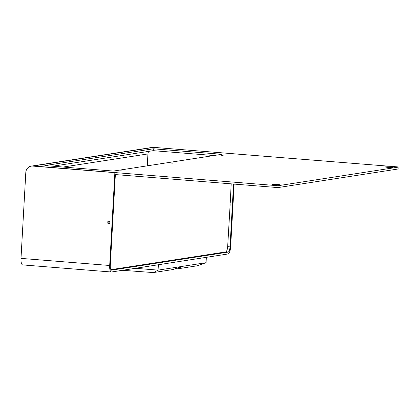 <?xml version="1.0" encoding="UTF-8"?>
<svg xmlns="http://www.w3.org/2000/svg" width="420" height="420" viewBox="0 0 420 420"><rect width="100%" height="100%" fill="white"/><g stroke="black" fill="none" stroke-linecap="round" stroke-linejoin="round"><path stroke-width="0.63" d="M235.825 153.972L399 167.008L278.04 185.724L33.296 165.984A6.883 6.505 -98.8 0 0 31.862 166.036A6.883 6.505 81.2 0 1 33.296 165.984L114.87 172.657L32.692 166.073A6.883 6.505 81.2 0 0 31.259 166.126A6.883 6.505 81.2 0 0 25.809 172.41L21 258.384A6.883 2.189 94.6 0 0 22.669 264.904L111.347 272.002A6.883 2.189 94.6 0 0 111.515 271.997L228.039 253.969A6.883 2.189 94.6 0 0 230.638 246.776L234.145 184.086M114.87 172.657L109.683 265.487A6.883 2.189 94.6 0 0 111.347 272.002M107.888 221.099L107.767 223.214L109.778 223.377L109.898 221.261L107.888 221.099M235.83 153.946L153.652 147.362A6.883 6.505 -98.8 0 0 152.213 147.415L151.609 147.509A6.883 6.505 -98.8 0 1 153.048 147.457A6.883 6.505 -98.8 0 0 151.609 147.509L31.259 166.126M115.364 174.573L110.287 265.393A5.003 1.591 -85.4 0 0 111.499 270.133A5.003 1.591 -85.4 0 0 111.62 270.128L228.144 252.1L225.761 251.911M108.376 223.094L109.788 223.235M228.144 252.1A5.003 1.591 -85.4 0 0 230.034 246.866L233.546 184.039M230.129 202.629L230.013 204.75M110.906 269.682L225.697 251.927A5.255 1.67 94.6 0 0 227.682 246.43L230.139 204.603M107.767 223.214L108.37 223.125M392.606 167.444A3.754 0.268 3.2 0 0 392.805 167.37A3.754 0.268 3.2 0 0 389.676 166.929A3.754 0.268 3.2 0 0 385.507 166.877A3.754 0.268 3.2 0 0 385.308 166.95A3.754 0.268 3.2 0 0 388.437 167.391A3.754 0.268 3.2 0 0 392.606 167.444M279.709 184.91A3.754 0.268 3.2 0 0 279.909 184.837A3.754 0.268 3.2 0 0 276.785 184.396A3.754 0.268 3.2 0 0 272.617 184.343A3.754 0.268 3.2 0 0 272.412 184.417A3.754 0.268 3.2 0 0 275.541 184.858A3.754 0.268 3.2 0 0 279.709 184.91M221.891 154.292L153.316 148.801L44.856 165.58L113.437 171.071L221.891 154.292M223.157 155.374L221.151 155.216L223.157 155.374M172.762 163.175L170.751 163.013L172.762 163.175M122.362 170.972L120.351 170.809L122.362 170.972M213.896 155.531L153.211 150.67L52.747 166.215M114.991 172.667L114.886 174.536L277.94 187.593L398.895 168.877L399 167.008M278.04 185.724L277.94 187.593M147.268 165.837L147.934 153.93A5.003 4.73 -98.8 0 1 148.796 151.358M153.211 150.67L153.316 148.801M181.949 266.522L182.07 266.39A17.661 5.617 -85.4 0 1 182.059 266.411L206.052 262.7L197.117 265.808L177.508 268.842L181.881 266.511M175.985 268.91L177.508 268.842M153.379 272.575L158.072 270.123L182.044 266.416L172.988 269.54L153.384 272.575L122.488 270.302M206.052 262.7L206.351 257.324M158.372 264.747L158.072 270.123L135.371 268.307M231.184 183.85L230.244 202.734M109.893 221.335L108.197 221.198L108.092 223.072L109.788 223.204M108.197 221.198L108.533 221.151M109.683 265.487L21 258.384M230.034 246.866L227.666 246.677M32.692 166.073L153.652 147.362M63.152 167.044L147.934 153.93"/></g></svg>
